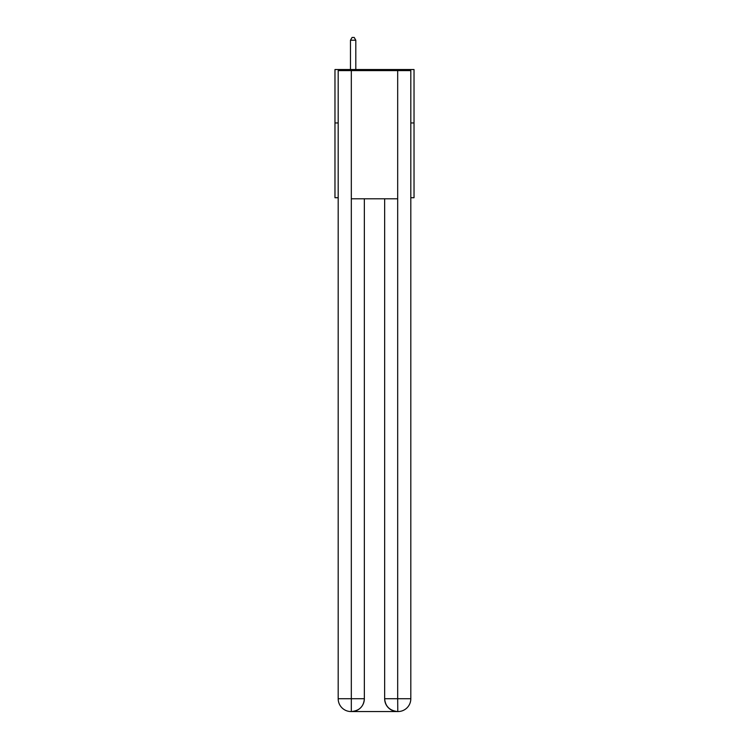 <?xml version="1.0" encoding="UTF-8"?>
<svg xmlns="http://www.w3.org/2000/svg" width="749" height="749" viewBox="0 0 749 749"><rect width="100%" height="100%" fill="white"/><g stroke="black" fill="none" stroke-linecap="round" stroke-linejoin="round"><path stroke-width="1.12" d="M338.183 122.948L334.972 122.948L334.972 69.535L414.028 69.535L414.028 197.727L410.817 197.727M334.972 122.948L334.972 197.727L338.183 197.727M414.028 122.948L410.817 122.948M351 711.55A12.817 12.817 0 0 1 338.183 698.733L364.351 698.733L364.351 198.794L364.351 698.733A12.817 12.817 0 0 1 351.534 711.55L351 711.55A12.817 12.817 0 0 1 338.183 698.733L338.183 70.612L351.318 70.612L351.318 198.794L397.682 198.794L397.682 70.612L351.318 70.612M397.682 70.612L410.817 70.612L410.817 698.733A12.817 12.817 0 0 1 398 711.55L397.466 711.55A12.817 12.817 0 0 1 384.649 698.733L384.649 198.794L384.649 698.733C385.304 706.288 389.574 710.558 397.466 711.55L351.534 711.55C359.464 710.717 363.733 706.447 364.351 698.733M384.649 698.733L397.682 698.733L397.785 711.55M351.318 198.794L351.318 711.55M355.803 69.535L355.803 40.231L350.466 40.231L350.466 69.535M350.466 40.231L352.067 37.45L354.202 37.45L355.803 40.231M397.682 198.794L397.682 698.733L410.817 698.733"/></g></svg>
